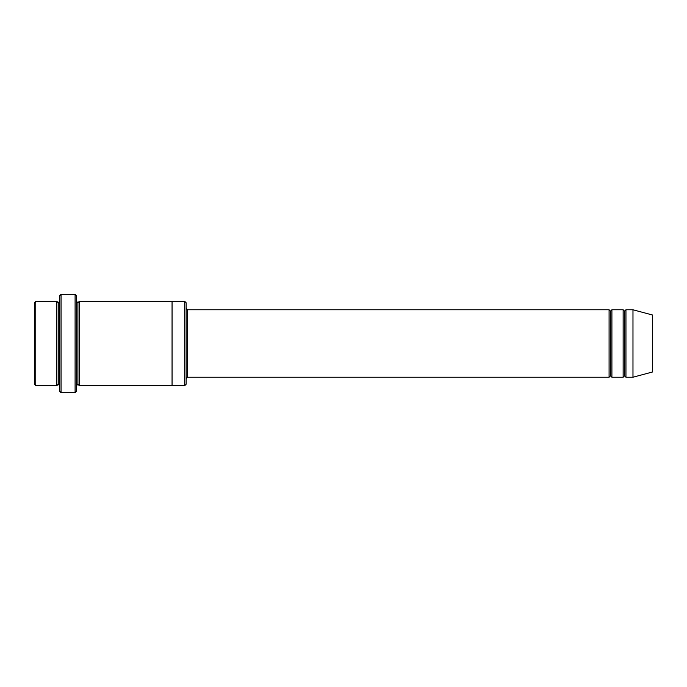 <?xml version="1.0" encoding="UTF-8"?>
<svg xmlns="http://www.w3.org/2000/svg" width="687" height="687" viewBox="0 0 687 687"><rect width="100%" height="100%" fill="white"/><g stroke="black" fill="none" stroke-linecap="round" stroke-linejoin="round"><path stroke-width="0.52" stroke-dasharray="3.44 2.58" d="M187.517 309.777L187.517 377.223L187.517 309.777M186.117 378.631L186.117 308.369L186.117 378.631M58.24 302.752L58.24 384.248L58.24 302.752M56.832 385.656L56.832 301.344L56.832 385.656M59.64 301.344L59.64 385.656L59.64 301.344M624.543 311.177L624.543 375.823L624.543 311.177M623.143 377.223L623.143 309.777L623.143 377.223M625.951 309.777L625.951 377.223L625.951 309.777M610.494 311.177L610.494 375.823L610.494 311.177M609.086 377.223L609.086 309.777L609.086 377.223M611.902 309.777L611.902 377.223L611.902 309.777M76.506 301.344L76.506 385.656L76.506 301.344M77.914 302.752L77.914 384.248L77.914 302.752M79.314 301.344L79.314 385.656L79.314 301.344M172.059 301.344L172.059 385.656L172.059 301.344M186.117 384.248L186.117 302.752L186.117 384.248M184.709 301.344L184.709 385.656L184.709 301.344M59.64 295.719L59.64 391.281L59.64 295.719M75.098 294.319L75.098 392.681L75.098 294.319M61.049 392.681L61.049 294.319L61.049 392.681M76.506 391.281L76.506 295.719L76.506 391.281M652.65 371.95L652.65 315.05L652.65 371.95M632.976 377.223L632.976 309.777L632.976 377.223M34.35 302.752L34.35 384.248L34.35 302.752M35.758 385.656L35.758 301.344L35.758 385.656"/><path stroke-width="1.03" d="M187.517 377.223L186.117 378.631L187.517 377.223L609.086 377.223L610.494 375.823L610.494 311.177L609.086 309.777L609.086 377.223L609.086 309.777L610.494 311.177L611.902 309.777L611.902 377.223L610.494 375.823L609.086 377.223L187.517 377.223L187.517 309.777L187.517 377.223M186.117 308.369L187.517 309.777L609.086 309.777L187.517 309.777L186.117 308.369M59.64 295.719L59.64 391.281L61.049 392.681L61.049 294.319L59.64 295.719L61.049 294.319L61.049 392.681L75.098 392.681L76.506 391.281L76.506 295.719L75.098 294.319L75.098 392.681L75.098 294.319L61.049 294.319L75.098 294.319L76.506 295.719L76.506 391.281L75.098 392.681L61.049 392.681L59.64 391.281L59.64 295.719M186.117 384.248L186.117 302.752L184.709 301.344L184.709 385.656L186.117 384.248L184.709 385.656L184.709 301.344L79.314 301.344L79.314 385.656L77.914 384.248L77.914 302.752L76.506 301.344L77.914 302.752L79.314 301.344L172.059 301.344L172.059 385.656L184.709 385.656L172.059 385.656L172.059 301.344L184.709 301.344L186.117 302.752L186.117 384.248M34.35 302.752L34.35 384.248L35.758 385.656L35.758 301.344L34.35 302.752L35.758 301.344L35.758 385.656L56.832 385.656L56.832 301.344L35.758 301.344L56.832 301.344L56.832 385.656L58.24 384.248L58.24 302.752L56.832 301.344L58.24 302.752L59.64 301.344L58.24 302.752L58.24 384.248L56.832 385.656L35.758 385.656L34.35 384.248L34.35 302.752M59.64 385.656L58.24 384.248L59.64 385.656M632.976 377.223L632.976 309.777L625.951 309.777L625.951 377.223L632.976 377.223L652.65 371.95L652.65 315.05L632.976 309.777L632.976 377.223L625.951 377.223L624.543 375.823L624.543 311.177L623.143 309.777L623.143 377.223L624.543 375.823L623.143 377.223L623.143 309.777L624.543 311.177L625.951 309.777L624.543 311.177L624.543 375.823L625.951 377.223L625.951 309.777L632.976 309.777L652.65 315.05L652.65 371.95L632.976 377.223M76.506 385.656L77.914 384.248L76.506 385.656M79.314 385.656L172.059 385.656L79.314 385.656L79.314 301.344L77.914 302.752L77.914 384.248L79.314 385.656M623.143 309.777L611.902 309.777L623.143 309.777M611.902 377.223L623.143 377.223L611.902 377.223L611.902 309.777L610.494 311.177L610.494 375.823L611.902 377.223"/></g></svg>
